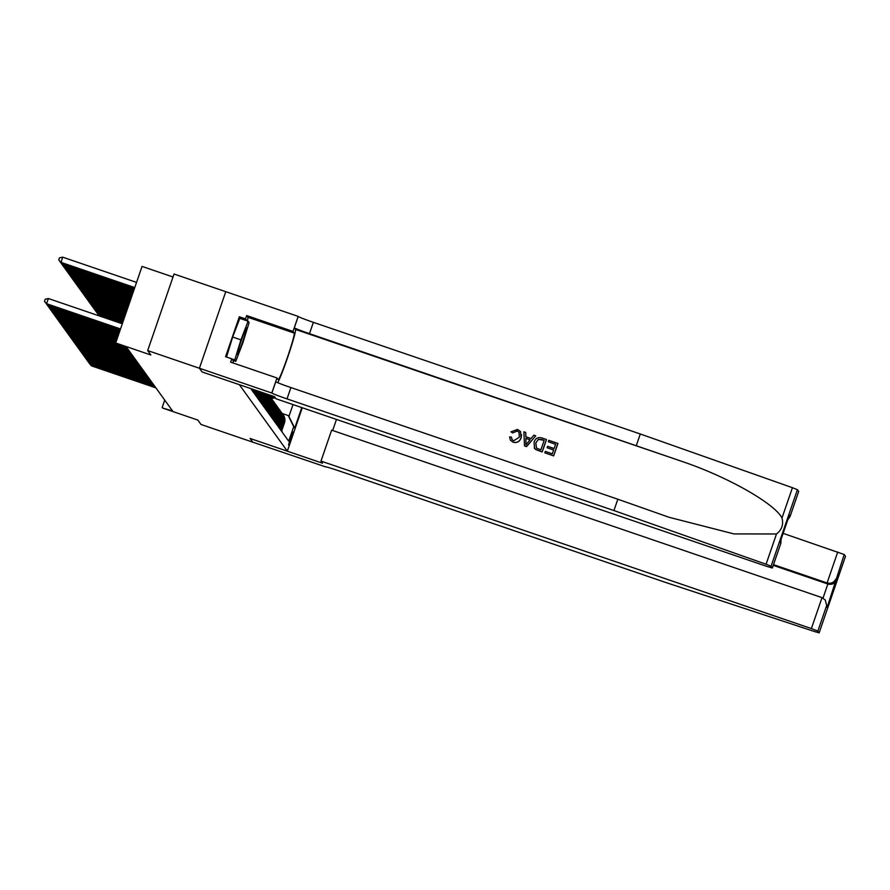 <?xml version="1.0" encoding="UTF-8"?>
<svg xmlns="http://www.w3.org/2000/svg" width="890" height="890" viewBox="0 0 890 890"><rect width="100%" height="100%" fill="white"/><g stroke="black" fill="none" stroke-linecap="round" stroke-linejoin="round"><path stroke-width="1.33" d="M173.016 276.99L142.055 266.41L115.689 342.973L126.502 347.156L172.549 410.935L162.659 408.054L197.836 420.069L201.029 424.474L252.749 442.152L250.09 438.459L252.749 442.152L325.228 466.738M202.086 371.953L274.487 396.662L276.011 398.776L766.401 566.263L772.342 568.02L771.063 566.24L766.068 564.249L613.933 510.549L287.014 398.887A15.33 0.645 19 0 1 271.873 393.046L199.405 368.238L225.771 291.675L174.04 274.02L147.684 350.571L199.405 368.249L202.086 371.953L239.332 384.658L287.325 451.163L302.277 407.742M252.159 389.03L252.638 390.02L252.893 389.286M253.383 389.453L253.572 391.311L254.117 389.709M254.618 389.876L253.939 391.822L254.495 392.601L255.352 390.132M255.842 390.298L254.874 393.113L255.43 393.892L256.576 390.543M257.077 390.71L255.797 394.404L256.365 395.182L257.811 390.966M258.3 391.133L256.732 395.694L257.288 396.462L259.035 391.389M259.535 391.555L257.666 396.984L258.222 397.752L260.269 391.811M260.759 391.978L258.589 398.275L259.146 399.043L261.493 392.223M261.994 392.39L259.524 399.554L260.08 400.333L263.051 393.291A8.767 8.733 -35.8 0 0 263.206 392.813M263.051 393.291L260.447 400.845L261.015 401.624L263.985 394.582A8.767 8.733 -35.8 0 0 264.341 393.191M263.985 394.582L261.382 402.135L261.938 402.914L264.909 395.872A8.767 8.733 -35.8 0 0 265.376 393.547M264.909 395.872L262.316 403.426L262.873 404.194L265.843 397.163A8.767 8.733 -35.8 0 0 266.31 393.87M265.843 397.163L263.24 404.716L263.796 405.484L266.778 398.453A8.767 8.733 -35.8 0 0 267.134 394.148M266.778 398.453L264.174 406.007L264.731 406.774L267.701 399.743A8.767 8.733 -35.8 0 0 267.812 394.381M267.701 399.743L265.098 407.286L265.665 408.065L268.635 401.023A8.767 8.733 -35.8 0 0 268.324 394.559M268.635 401.023L266.032 408.577L266.588 409.356L269.559 402.313A8.767 8.733 -35.8 0 0 268.591 394.648M269.559 402.313L266.967 409.867L267.523 410.646L270.493 403.604A8.767 8.733 -35.8 0 0 269.325 395.649L268.947 395.138A8.767 8.733 144.2 0 1 270.126 403.092M270.493 403.604L267.89 411.158L268.446 411.925L271.428 404.894A8.767 8.733 -35.8 0 0 270.248 396.94A16.754 16.71 -35.8 0 0 270.905 396.84L273.831 396.439M271.428 404.894L268.825 412.448L269.381 413.216L272.351 406.185A8.767 8.733 -35.8 0 0 271.183 398.231A16.754 16.71 -35.8 0 0 271.828 398.13L275.21 397.663M272.351 406.185L269.759 413.739L270.315 414.506L273.286 407.475A8.767 8.733 -35.8 0 0 272.118 399.521L271.739 398.998A8.767 8.733 144.2 0 1 272.907 406.953M273.286 407.475L270.682 415.018L271.239 415.797L274.22 408.755A8.767 8.733 -35.8 0 0 273.041 400.8L272.674 400.289A8.767 8.733 144.2 0 1 273.842 408.243M274.22 408.755L271.617 416.309L272.173 417.087L275.144 410.045A8.767 8.733 -35.8 0 0 273.975 402.091L273.597 401.579A8.767 8.733 144.2 0 1 274.776 409.534M275.144 410.045L272.54 417.599L273.108 418.378L276.078 411.336A8.767 8.733 -35.8 0 0 274.899 403.381L274.532 402.87A8.767 8.733 144.2 0 1 275.7 410.824M276.078 411.336L273.475 418.89L274.031 419.657L277.001 412.626A8.767 8.733 -35.8 0 0 275.833 404.672L275.466 404.16A8.767 8.733 144.2 0 1 276.634 412.115M277.001 412.626L274.409 420.18L274.966 420.948L277.936 413.917A8.767 8.733 -35.8 0 0 276.768 405.962L276.389 405.44A8.767 8.733 144.2 0 1 277.569 413.394M277.936 413.917L275.333 421.471L275.889 422.238L278.87 415.207A8.767 8.733 -35.8 0 0 277.691 407.253L277.324 406.73A8.767 8.733 144.2 0 1 278.492 414.684M278.87 415.207L276.267 422.75L276.823 423.529L279.794 416.487A8.767 8.733 -35.8 0 0 278.626 408.532L278.247 408.021A8.767 8.733 144.2 0 1 279.427 415.975M279.794 416.487L277.19 424.041L277.758 424.819L280.728 417.777A8.767 8.733 -35.8 0 0 279.549 409.823L279.182 409.311A8.767 8.733 144.2 0 1 280.35 417.265M280.728 417.777L278.125 425.331L278.681 426.11L281.652 419.068A8.767 8.733 -35.8 0 0 280.483 411.113L280.116 410.601A8.767 8.733 144.2 0 1 281.285 418.556M281.652 419.068L279.06 426.622L279.616 427.389L282.586 420.358A8.767 8.733 -35.8 0 0 281.418 412.404L281.04 411.892A8.767 8.733 144.2 0 1 282.219 419.846M282.586 420.358L279.983 427.912L280.539 428.68L283.521 421.649A8.767 8.733 -35.8 0 0 282.341 413.694L281.974 413.171A8.767 8.733 144.2 0 1 283.142 421.126M283.521 421.649L280.917 429.203L281.474 429.97L284.077 422.416A8.767 8.733 -35.8 0 0 282.608 414.084M292.955 432.062L288.549 444.9L292.576 431.939M250.735 388.552L288.705 441.162L293.7 426.677L288.271 415.574L282.208 413.505M301.777 407.576L294.724 428.09L293.7 426.677M282.13 432.051L281.841 430.482L284.444 422.939A8.767 8.733 -35.8 0 0 283.276 414.985L282.898 414.462M288.271 415.574L288.916 416.476L293.01 404.583M115.689 342.973L150.866 354.988L147.684 350.571M783.133 533.366L844.221 554.514L827.144 607.425L825.275 600.071L822.026 597.635L331.636 430.148L320.99 461.087L322.514 463.201L250.09 438.459L287.325 451.163M164.717 400.099L162.203 407.409M270.516 397.329A8.767 8.733 144.2 0 1 271.984 405.662M269.592 396.039A8.767 8.733 144.2 0 1 271.05 404.383M268.524 394.626A8.767 8.733 144.2 0 1 269.192 401.802M268.146 394.493A8.767 8.733 144.2 0 1 268.257 400.511M267.556 394.292A8.767 8.733 144.2 0 1 267.334 399.221M266.811 394.048A8.767 8.733 144.2 0 1 266.399 397.93M265.943 393.747A8.767 8.733 144.2 0 1 265.476 396.651M264.975 393.413A8.767 8.733 144.2 0 1 264.541 395.36M263.896 393.046A8.767 8.733 144.2 0 1 263.607 394.07M288.916 416.476L294.724 428.09M91.459 364.9L91.236 365.556L155.672 387.562M91.47 365.879L89.145 363.176L91.47 365.879L155.906 387.884M274.921 397.263L271.539 397.73A16.754 16.71 144.2 0 1 270.883 397.808M275.388 397.908L272.006 398.375A16.754 16.71 144.2 0 1 271.339 398.453M275.099 397.507L271.717 397.975A16.754 16.71 144.2 0 1 271.05 398.053M237.63 352.473A14.24 0.846 108.9 0 0 237.285 354.62A14.24 0.846 108.9 0 0 241.179 345.932A14.24 0.846 108.9 0 0 246.252 330.023A14.24 0.846 108.9 0 0 246.43 327.82A14.24 0.846 108.9 0 0 242.214 337.9A14.24 0.846 108.9 0 0 237.63 352.473M226.516 357.035L232.657 337.032L239.822 318.375L248.099 321.212L249.1 322.603L242.948 342.639L235.783 361.296L234.771 359.905L240.934 339.858L248.099 321.212M232.835 360.283L235.783 361.296M231.834 358.893L234.771 359.905M232.657 337.032L240.934 339.858M320.99 461.087L811.38 628.574L822.026 597.635M826.376 606.357L817.865 631.077L819.134 632.835L814.684 631.6L665.887 582.527L338.957 470.866A15.33 0.645 -161 0 0 325.117 466.772A15.33 0.645 -161 0 0 325.128 466.816L325.184 466.883M844.221 554.514L845.5 556.295L819.134 632.857L845.489 556.283M336.476 419.424L332.66 430.493M773.499 564.649L827.088 582.95L837.735 552.011M817.865 631.077L811.38 628.574M773.254 565.361L827.856 584.018L827.088 582.95C830.982 583.851 833.863 582.627 835.71 579.245M836.478 580.313C834.631 583.695 831.761 584.93 827.856 584.018L823.016 598.08M827.144 607.425L825.275 600.071M548.307 441.74L548.796 440.316L557.874 443.409L553.602 455.825L544.847 452.832L545.336 451.408L552.334 453.8L553.658 449.973L547.128 447.748L547.617 446.313L554.147 448.538L555.627 444.243L548.307 441.74L555.605 444.299M547.128 447.748L553.636 450.04M544.847 452.832L553.636 455.88A28.525 1.691 108.9 0 0 557.919 443.465L557.874 443.409M534.523 448.426L534.067 442.297C535.413 438.314 538.049 436.879 541.966 437.98L546.416 439.493L542.132 451.909L535.758 449.528L534.256 448.026M534.312 448.104L535.802 449.595L542.177 451.964A28.525 1.691 108.9 0 0 546.449 439.56L546.416 439.493M512.596 432.84L510.982 431.839L512.662 432.941L517.201 430.994L512.662 432.941M510.982 431.839L517.479 429.436L520.528 431.494L521.006 437.858C519.604 441.64 516.979 443.087 513.13 442.185L510.482 440.316L513.163 442.241C517.034 443.164 519.671 441.74 521.084 437.958L521.573 434.665M277.68 382.678A28.525 1.691 108.9 0 0 288.761 354.131A28.525 1.691 108.9 0 0 295.502 329.422L294.334 327.809L298.183 316.406L225.771 291.675M613.933 510.549L617.838 499.223L669.124 517.301L733.95 533.911L776.492 533.978C781.809 529.906 783.645 524.577 782.01 517.969C774.556 503.506 727.82 476.973 683.042 461.788L309.475 333.661A15.33 0.645 19 0 1 294.334 327.809M524.522 445.89L526.535 446.624L535.736 435.9L526.491 446.569L524.522 445.89L523.865 431.795L525.723 432.429L525.823 436.734L531.107 438.536L533.833 435.199L535.691 435.833M525.89 436.823L525.723 432.429M199.405 368.238L202.075 371.931M636.394 445.323L640.299 433.986L313.369 322.336A15.33 0.645 19 0 1 298.239 316.484M271.873 393.046L275.778 381.71A15.33 0.645 19 0 0 290.908 387.562L617.838 499.223M772.331 567.998L780.841 543.278L780.074 542.199L789.408 515.099L790.175 516.167L798.697 491.458L797.429 489.678L771.063 566.24M782.01 517.969L792.434 487.698L640.299 433.986M271.828 392.968L276.99 377.972L230.643 362.141L231.778 358.826L233.514 361.229L233.759 360.606M240.701 318.676L239.321 316.773L225.571 356.712L231.778 358.826M239.321 316.773L245.529 318.898L246.675 315.583L293.021 331.414L298.183 316.406M276.99 377.972L278.203 379.652A24.642 1.457 108.9 0 0 278.259 379.696A24.642 1.457 108.9 0 0 287.437 357.335A24.642 1.457 108.9 0 0 294.234 333.094L293.021 331.414M792.434 487.698L797.429 489.678M790.175 516.167L798.686 491.469M246.675 315.583L247.887 317.263A24.642 1.457 -71.1 0 1 247.376 320.956M233.825 360.628A24.642 1.457 -71.1 0 1 232.735 362.853M246.908 320.801L245.529 318.898M780.841 543.278L781.064 539.373M780.074 542.199L780.319 541.498M789.408 515.099L789.141 515.866M790.053 516.556L787.839 519.682M510.482 440.316L509.581 436.934L511.461 437.157L512.039 439.616L513.697 440.772L519.248 437.268L519.104 432.373L517.146 430.927M527.636 442.797L530.095 439.793L525.856 438.347L526.001 444.8L527.636 442.797M525.856 438.347L530.039 439.849M525.934 442.019L525.923 438.447M544.168 440.328L538.372 439.337L535.802 442.92L536.403 448.059L540.875 449.884L544.168 440.328M541.61 439.46L544.146 440.383M538.372 439.337L541.665 439.538M535.802 442.92L538.439 439.415M536.459 448.148L535.88 443.02M90.524 363.609L90.302 364.266L154.738 386.271M90.535 364.589L88.221 361.896L90.535 364.589L154.971 386.594M89.601 362.33L89.378 362.975L153.803 384.981M89.601 363.298L87.287 360.606L89.601 363.298L154.037 385.303M88.666 361.04L88.444 361.685L152.88 383.69M88.677 362.007L86.352 359.315L88.677 362.007L153.113 384.013M87.732 359.749L87.509 360.394L151.945 382.411M87.743 360.717L85.429 358.025L87.743 360.717L152.179 382.733M272.907 396.128L270.616 396.439A16.754 16.71 144.2 0 1 269.948 396.517M274.387 396.628L271.083 397.085A16.754 16.71 144.2 0 1 270.404 397.163M273.475 396.317L270.794 396.684A16.754 16.71 144.2 0 1 270.126 396.762M269.948 395.116L269.681 395.149A16.754 16.71 144.2 0 1 269.014 395.227M271.428 395.616L270.148 395.794A16.754 16.71 144.2 0 1 269.481 395.872M270.516 395.305L269.859 395.394A16.754 16.71 144.2 0 1 269.192 395.472M269.303 395.627A16.754 16.71 -35.8 0 0 269.97 395.549L270.872 395.427M86.808 358.459L86.586 359.115L151.022 381.12M86.82 359.438L84.494 356.734L86.82 359.438L151.256 381.443M99.191 315.883L98.79 315.216M85.874 357.168L85.651 357.825L150.087 379.83M85.885 358.147L83.571 355.444L85.885 358.147L150.321 380.152M99.458 315.972L97.867 313.925M97.811 314.059L99.513 315.995M84.951 355.878L84.717 356.534L149.153 378.539M84.951 356.857L82.636 354.164L84.951 356.857L149.387 378.862M122.509 323.181L98.968 315.149L122.431 323.404M99.202 314.493L98.968 315.149L96.932 312.635M99.202 315.472L96.888 312.779M84.016 354.598L83.793 355.243L148.23 377.249M84.027 355.566L81.702 352.874L84.027 355.566L148.463 377.571M122.809 322.314L98.045 313.858L122.731 322.536M98.267 313.213L98.045 313.858L96.009 311.344M98.278 314.181L95.953 311.489M83.082 353.308L82.859 353.953L147.295 375.958M83.093 354.276L80.779 351.583L83.093 354.276L147.529 376.281M123.098 321.446L97.11 312.568L123.031 321.668M97.333 311.923L97.11 312.568L95.074 310.054M97.344 312.891L95.03 310.198M82.158 352.017L81.936 352.663L146.372 374.679M82.169 352.985L79.844 350.293L82.169 352.985L146.605 375.002M123.399 320.578L96.187 311.278L123.332 320.801M96.409 310.632L96.187 311.278L94.14 308.774M96.409 311.6L94.095 308.908M81.224 350.727L81.001 351.383L145.437 373.388M81.235 351.706L78.921 349.002L81.235 351.706L145.671 373.711M123.699 319.71L95.252 309.998L123.621 319.933M95.475 309.342L95.252 309.998L93.216 307.484M95.486 310.321L93.161 307.617M80.3 349.436L80.067 350.093L144.503 372.098M80.3 350.415L77.986 347.712L80.3 350.415L144.736 372.421M123.999 318.843L94.318 308.708L123.921 319.065M94.54 308.051L94.318 308.708L92.282 306.193M94.551 309.03L92.237 306.327M79.366 348.146L79.143 348.802L143.579 370.807M79.377 349.125L77.052 346.433L79.377 349.125L143.813 371.13M124.3 317.975L93.394 307.417L124.222 318.186M93.617 306.761L93.394 307.417L91.347 304.903M93.628 307.74L91.303 305.048M78.431 346.866L78.209 347.512L142.645 369.517M78.442 347.834L76.128 345.142L78.442 347.834L142.878 369.839M124.6 317.107L92.46 306.127L124.522 317.318M92.682 305.481L92.46 306.127L90.424 303.612M92.694 306.449L90.379 303.757M77.508 345.576L77.285 346.221L141.721 368.226M77.508 346.544L75.194 343.851L77.508 346.544L141.944 368.549M124.9 316.239L91.525 304.836L124.823 316.451M91.759 304.191L91.525 304.836L89.49 302.322M91.759 305.159L89.445 302.466M76.573 344.285L76.351 344.931L140.787 366.947M76.585 345.253L74.271 342.561L76.585 345.253L141.02 367.27M125.201 315.372L90.602 303.546L125.123 315.583M90.825 302.9L90.602 303.546L88.566 301.043M90.836 303.868L88.511 301.176M75.65 342.995L75.416 343.651L139.852 365.656M75.65 343.974L73.336 341.271L75.65 343.974L140.086 365.979M125.501 314.504L89.668 302.266L125.423 314.715M89.89 301.61L89.668 302.266L87.632 299.752M89.901 302.589L87.587 299.886M74.716 341.704L74.493 342.361L138.929 364.366M74.727 342.683L72.401 339.98L74.727 342.683L139.163 364.689M125.79 313.625L88.744 300.976L125.724 313.847M88.967 300.319L88.744 300.976L86.697 298.462M88.978 301.298L86.653 298.595M73.781 340.414L73.559 341.07L137.995 363.076M73.792 341.393L71.478 338.701L73.792 341.393L138.228 363.398M126.091 312.757L87.81 299.685L126.024 312.98M88.032 299.029L87.81 299.685L85.774 297.171M88.043 300.008L85.729 297.316M72.858 339.135L72.635 339.78L137.071 361.785M72.858 340.102L70.544 337.41L72.858 340.102L137.294 362.108M126.391 311.889L86.875 298.395L126.313 312.112M87.109 297.75L86.875 298.395L84.839 295.88M87.109 298.717L84.795 296.025M71.923 337.844L71.701 338.489L136.137 360.495M71.934 338.812L69.609 336.12L71.934 338.812L136.37 360.817M126.692 311.022L85.952 297.104L126.614 311.244M86.174 296.459L85.952 297.104L83.916 294.59M86.185 297.427L83.86 294.735M70.989 336.553L70.766 337.199L135.202 359.215M71 337.521L68.686 334.829L71 337.521L135.436 359.538M126.992 310.154L85.017 295.814L126.914 310.376M85.24 295.168L85.017 295.814L82.981 293.311M85.251 296.136L82.937 293.444M70.065 335.263L69.843 335.919L134.279 357.925M70.076 336.242L67.751 333.539L70.076 336.242L134.512 358.247M127.292 309.286L84.094 294.534L127.214 309.509M84.316 293.878L84.094 294.534L82.047 292.02M84.316 294.857L82.002 292.154M69.131 333.973L68.908 334.629L133.344 356.634M69.142 334.952L66.828 332.248L69.142 334.952L133.578 356.957M127.593 308.418L83.159 293.244L127.515 308.63M83.382 292.588L83.159 293.244L81.124 290.73M83.393 293.567L81.068 290.863M68.207 332.682L67.985 333.338L132.41 355.344M68.207 333.661L65.893 330.969L68.207 333.661L132.643 355.666M67.273 331.403L67.05 332.048L131.486 354.053M67.284 332.37L64.959 329.678L67.284 332.37L131.72 354.376M66.338 330.112L66.116 330.757L130.552 352.763M66.35 331.08L64.035 328.388L66.35 331.08L130.786 353.085M127.893 307.551L82.225 291.953L127.815 307.762M82.459 291.297L82.225 291.953L80.189 289.439M82.459 292.276L80.145 289.584M128.193 306.683L81.302 290.663L128.115 306.894M81.524 290.018L81.302 290.663L79.266 288.149M81.535 290.986L79.21 288.293M128.483 305.815L80.367 289.372L128.416 306.026M80.59 288.727L80.367 289.372L78.331 286.858M80.601 289.695L78.287 287.003M65.415 328.822L65.193 329.467L129.629 351.483M65.426 329.79L63.101 327.097L65.426 329.79L129.862 351.806M128.783 304.947L79.444 288.082L128.716 305.159M79.666 287.437L79.444 288.082L77.397 285.579M79.666 288.405L77.352 285.712M64.481 327.531L64.258 328.188L128.694 350.193M64.492 328.51L62.178 325.807L64.492 328.51L128.928 350.515M129.083 304.069L78.509 286.803L129.006 304.291M78.732 286.146L78.509 286.803L76.473 284.288M78.743 287.125L76.418 284.422M63.557 326.241L63.324 326.897L127.76 348.902M63.557 327.22L61.243 324.516L63.557 327.22L127.993 349.225M129.384 303.201L77.575 285.512L129.306 303.423M77.797 284.856L77.575 285.512L75.539 282.998M77.808 285.835L75.494 283.131M62.623 324.95L62.4 325.607L126.836 347.612M62.634 325.929L60.309 323.237L62.634 325.929L127.07 347.934M129.684 302.333L76.651 284.221L129.606 302.555M76.874 283.565L76.651 284.221L74.615 281.707M76.885 284.544L74.56 281.852M61.688 323.671L61.466 324.316L115.733 342.85M61.699 324.639L59.385 321.946L61.699 324.639L115.789 343.117M129.984 301.465L75.717 282.931L129.907 301.688M75.939 282.286L75.717 282.931L73.681 280.417M75.95 283.254L73.636 280.561M60.765 322.38L60.542 323.026L116.034 341.983M60.776 323.348L58.451 320.656L60.776 323.348L115.956 342.194M130.285 300.598L74.782 281.641L130.207 300.82M75.016 280.995L74.782 281.641L72.746 279.126M75.016 281.963L72.702 279.271M59.83 321.09L59.608 321.735L116.334 341.115M59.841 322.058L57.527 319.365L59.841 322.058L116.256 341.326M130.585 299.73L73.859 280.35L130.507 299.941M74.081 279.705L73.859 280.35L71.823 277.847M74.093 280.673L71.767 277.98M58.907 319.799L58.673 320.456L116.635 340.247M58.907 320.778L56.593 318.075L58.907 320.778L116.557 340.458M130.886 298.862L72.924 279.071L130.808 299.073M73.147 278.414L72.924 279.071L70.889 276.556M73.158 279.393L70.844 276.69M57.972 318.509L57.75 319.165L116.935 339.379M57.983 319.488L55.658 316.784L57.983 319.488L116.857 339.591M131.175 297.994L72.001 277.78L131.108 298.206M72.224 277.124L72.001 277.78L69.954 275.266M72.235 278.103L69.91 275.399M57.038 317.218L56.815 317.875L117.224 338.511M57.049 318.197L54.735 315.505L57.049 318.197L117.157 338.723M131.475 297.127L71.067 276.49L131.409 297.338M71.289 275.833L71.067 276.49L69.031 273.975M71.3 276.812L68.986 274.12M56.114 315.939L55.892 316.584L117.525 337.644M56.114 316.907L53.8 314.214L56.114 316.907L117.458 337.855M131.776 296.259L70.132 275.199L131.698 296.47M70.366 274.554L70.132 275.199L68.096 272.685M70.366 275.522L68.052 272.829M55.18 314.648L54.958 315.294L117.825 336.765M55.191 315.616L52.866 312.924L55.191 315.616L117.758 336.987M132.076 295.38L69.209 273.909L131.998 295.602M69.431 273.263L69.209 273.909L67.173 271.394M69.442 274.231L67.117 271.539M54.257 313.358L54.023 314.003L118.125 335.897M54.257 314.326L51.943 311.634L54.257 314.326L118.047 336.12M132.376 294.512L68.274 272.618L132.299 294.735M68.497 271.973L68.274 272.618L66.238 270.115M68.508 272.941L66.194 270.248M53.322 312.067L53.1 312.724L118.426 335.029M53.333 313.046L51.008 310.343L53.333 313.046L118.348 335.252M132.677 293.644L67.351 271.339L132.599 293.867M67.573 270.682L67.351 271.339L65.304 268.825M67.584 271.661L65.259 268.958M52.388 310.777L52.165 311.433L118.726 334.162M52.399 311.756L50.085 309.053L52.399 311.756L118.648 334.384M132.977 292.777L66.416 270.048L132.899 292.999M66.639 269.392L66.416 270.048L64.38 267.534M66.65 270.371L64.336 267.668M51.464 309.486L51.242 310.143L119.026 333.294M51.464 310.465L49.15 307.773L51.464 310.465L118.949 333.516M133.278 291.909L65.482 268.758L133.2 292.131M65.715 268.101L65.482 268.758L63.446 266.243M65.715 269.08L63.401 266.388M50.53 308.207L50.307 308.852L119.327 332.426M50.541 309.175L48.216 306.483L50.541 309.175L119.249 332.637M133.578 291.041L64.558 267.467L133.5 291.264M64.781 266.822L64.558 267.467L62.523 264.953M64.792 267.79L62.467 265.098M49.595 306.916L49.373 307.562L119.627 331.558M49.606 307.884L47.292 305.192L49.606 307.884L119.549 331.77M133.867 290.173L63.624 266.177L133.8 290.385M63.846 265.531L63.624 266.177L61.588 263.663M63.858 266.499L61.544 263.807M48.672 305.626L48.449 306.271L119.916 330.691M48.683 306.594L46.358 303.902L48.683 306.594L119.85 330.902M134.167 289.306L62.701 264.886L134.101 289.517M62.923 264.241L62.701 264.886L60.654 262.383M62.923 265.209L60.609 262.517M47.737 304.336L47.515 304.992L120.217 329.823M47.749 305.315L45.435 302.611L47.749 305.315L120.15 330.034M134.468 288.438L61.766 263.607L134.401 288.649M61.989 262.951L61.766 263.607L59.73 261.093M62 263.93L59.675 261.226M122.297 323.782L48.371 298.528L46.58 303.701L120.517 328.955M46.814 304.024L44.5 301.321L46.814 304.024L120.45 329.166M44.5 301.321L45.212 299.251L48.371 298.528M136.548 282.397L62.612 257.143L61.065 262.639L134.69 287.781M134.768 287.57L60.832 262.316L58.751 259.936L59.463 257.866L62.612 257.143M61.065 262.639L58.751 259.936M683.042 461.788L295.502 329.422M309.475 333.661L313.369 322.336M290.908 387.562L287.014 398.887M766.068 564.249L776.492 533.978M247.887 317.263L294.234 333.094M772.342 568.02L780.975 542.922M789.285 515.488L780.207 541.854"/></g></svg>
